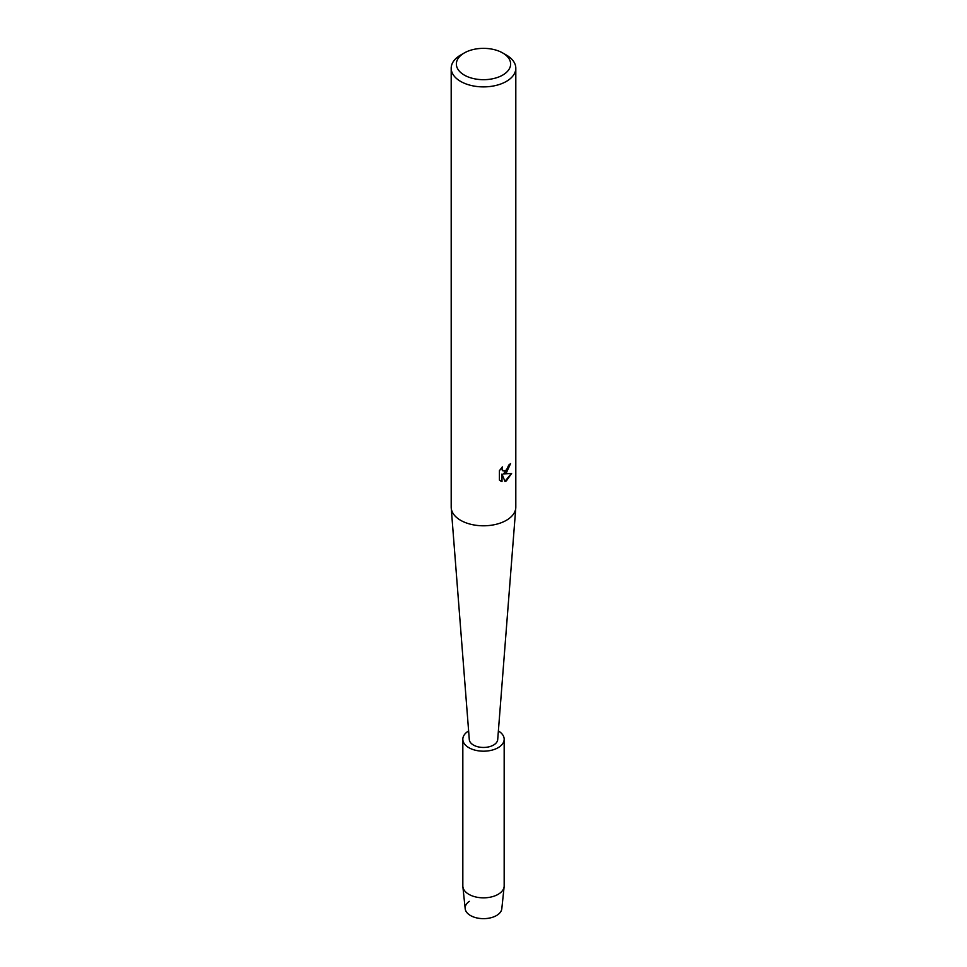 <?xml version="1.0" encoding="UTF-8"?>
<svg xmlns="http://www.w3.org/2000/svg" width="967" height="967" viewBox="0 0 967 967"><rect width="100%" height="100%" fill="white"/><g stroke="black" fill="none" stroke-linecap="round" stroke-linejoin="round"><path stroke-width="1.45" d="M498.38 730.955A20.67 11.93 180 0 1 504.17 739.247L504.17 885.905A20.67 11.93 180 0 1 504.133 886.63L501.813 908.702A18.349 10.589 180 0 1 496.47 915.556A18.349 10.589 180 0 1 471.183 915.918A18.349 10.589 180 0 1 469.297 901.353M502.683 52.943L506.345 55.046A32.31 18.651 180 0 1 515.81 68.234L515.81 507.143A32.31 18.651 180 0 1 515.774 507.977A32.31 18.651 180 0 1 506.345 520.331A32.31 18.651 180 0 1 471.811 524.525A32.31 18.651 180 0 1 451.226 507.977A32.31 18.651 180 0 1 451.19 507.143L451.19 68.234A32.31 18.651 180 0 1 460.655 55.046L464.317 52.943A27.136 15.665 180 0 1 502.683 52.943A27.136 15.665 180 0 1 502.683 75.1A27.136 15.665 180 0 1 464.317 75.1A27.136 15.665 180 0 1 464.317 52.943L460.655 55.046M515.774 507.977L497.703 739.622A14.215 8.207 180 0 1 493.545 745.049A14.215 8.207 180 0 1 478.363 746.899A14.215 8.207 180 0 1 469.297 739.622L451.226 507.977M506.345 472.851L503.577 473.903L511.616 473.443L506.345 480.925L504.979 481.506L502.006 473.999L502.006 481.59L499.407 480.067L499.407 470.699L502.393 466.88L501.994 468.741L503.106 470.953L506.345 470.337L508.763 465.042A32.31 18.651 0 0 0 510.576 463.592L506.345 472.851M515.81 68.234A32.31 18.651 180 0 1 506.345 81.421A32.31 18.651 180 0 1 471.134 85.471A32.31 18.651 180 0 1 451.19 68.234M510.383 463.761L503.577 473.903M503.009 470.893L502.103 469.962L502.03 467.254M500.531 480.986L501.813 481.481L502.006 473.999M504.919 481.361L511.374 473.504M504.133 886.63A20.67 11.93 180 0 1 498.114 894.342A20.67 11.93 180 0 1 476.175 897.062A20.67 11.93 180 0 1 462.867 886.63A20.67 11.93 180 0 1 462.83 885.905L462.83 739.247A20.67 11.93 180 0 1 468.62 730.955M496.47 915.556A18.349 10.589 180 0 1 476.997 917.961A18.349 10.589 180 0 1 465.187 908.702L462.867 886.63M504.17 739.247A20.67 11.93 180 0 1 498.114 747.696A20.67 11.93 180 0 1 475.583 750.283A20.67 11.93 180 0 1 462.83 739.247"/></g></svg>

